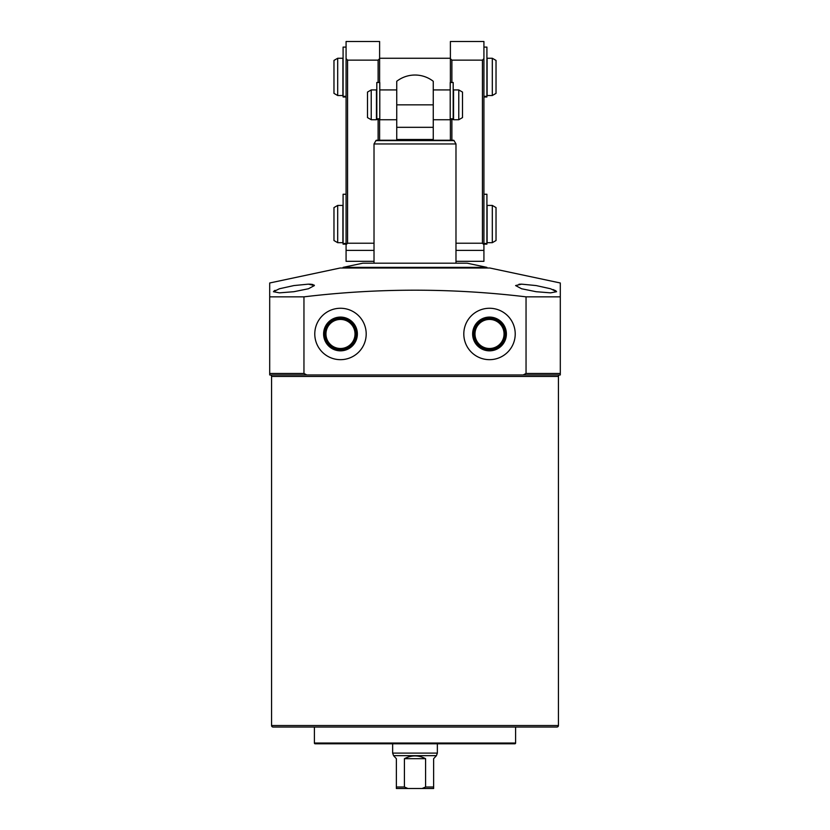 <?xml version="1.0" encoding="UTF-8"?>
<svg xmlns="http://www.w3.org/2000/svg" width="830" height="830" viewBox="0 0 830 830"><rect width="100%" height="100%" fill="white"/><g stroke="black" fill="none" stroke-linecap="round" stroke-linejoin="round"><path stroke-width="1.25" d="M314.404 743.047A0.747 0.747 0 0 0 315.151 743.794L514.849 743.794A0.747 0.747 0 0 0 515.596 743.047L314.404 743.047L314.404 727.028L273.049 727.028L556.951 727.028A1.494 1.494 0 0 0 558.434 725.534L558.434 376.436A1.494 1.494 0 0 1 559.928 374.952L548.755 374.952M556.951 727.028L515.596 727.028L515.596 743.047M504.049 333.971A14.525 14.525 0 0 1 489.513 348.496A14.525 14.525 0 0 1 474.988 333.971A14.525 14.525 0 0 1 489.513 319.436A14.525 14.525 0 0 1 504.049 333.971M355.012 333.971A14.525 14.525 0 0 1 340.487 348.496A14.525 14.525 0 0 1 325.951 333.971A14.525 14.525 0 0 1 340.487 319.436A14.525 14.525 0 0 1 355.012 333.971M323.607 333.971A16.88 16.88 0 0 0 340.487 350.841A16.88 16.88 0 0 0 357.367 333.971A16.88 16.88 0 0 0 340.487 317.091A16.88 16.88 0 0 0 323.607 333.971M324.312 333.971A16.175 16.175 0 0 0 340.487 350.146A16.175 16.175 0 0 0 356.661 333.971A16.175 16.175 0 0 0 340.487 317.786A16.175 16.175 0 0 0 324.312 333.971M325.215 333.971A15.272 15.272 0 0 0 340.487 349.243A15.272 15.272 0 0 0 355.759 333.971A15.272 15.272 0 0 0 340.487 318.689A15.272 15.272 0 0 0 325.215 333.971M472.633 333.971A16.88 16.88 0 0 0 489.513 350.841A16.88 16.88 0 0 0 506.393 333.971A16.88 16.88 0 0 0 489.513 317.091A16.88 16.88 0 0 0 472.633 333.971M473.339 333.971A16.175 16.175 0 0 0 489.513 350.146A16.175 16.175 0 0 0 505.688 333.971A16.175 16.175 0 0 0 489.513 317.786A16.175 16.175 0 0 0 473.339 333.971M474.241 333.971A15.272 15.272 0 0 0 489.513 349.243A15.272 15.272 0 0 0 504.785 333.971A15.272 15.272 0 0 0 489.513 318.689A15.272 15.272 0 0 0 474.241 333.971M463.804 333.971A25.709 25.709 0 0 0 489.513 359.67A25.709 25.709 0 0 0 515.223 333.971A25.709 25.709 0 0 0 489.513 308.262A25.709 25.709 0 0 0 463.804 333.971M314.777 333.971A25.709 25.709 0 0 0 340.487 359.67A25.709 25.709 0 0 0 366.196 333.971A25.709 25.709 0 0 0 340.487 308.262A25.709 25.709 0 0 0 314.777 333.971M306.581 374.952L281.245 374.952M536.087 285.562L521.593 284.151L515.596 285.562L521.572 288.757L536.087 291.704L550.581 292.855L556.577 291.704L550.56 288.757L536.087 285.562M293.913 285.562L279.44 288.757L273.423 291.704L279.42 292.855L293.913 291.704L308.428 288.757L314.404 285.562L308.418 284.151L293.913 285.562M274.118 290.874L275.062 290.344M518.989 284.244L521.458 284.151M306.81 374.952L269.698 374.952L269.698 282.988L340.113 268.017L489.887 268.017L560.302 282.988L560.302 374.952L560.302 373.459L526.044 373.459L526.044 296.85C451.997 287.979 377.972 287.979 303.956 296.85L303.956 373.459L306.81 374.952L523.419 374.952M269.698 288.197L269.698 296.85L303.956 296.85M526.044 296.85L560.302 296.85L560.302 282.988M270.072 374.952A1.494 1.494 0 0 1 271.566 376.436L558.434 376.436M273.049 727.028A1.494 1.494 0 0 1 271.566 725.534L271.566 376.436M545.403 727.028L284.597 727.028M526.044 373.459L523.191 374.952L560.302 374.952M309.03 284.151L310.887 284.233M311.032 284.244L312.91 284.534M314.051 285.001L314.404 285.562M553.019 289.556L554.067 289.961M554.928 290.344L556.11 291.029M269.698 374.952L269.698 373.459L303.956 373.459M343.091 267.374L362.845 263.183L467.155 263.183L486.909 267.374L343.091 267.374L343.091 268.017M427.481 788.5L402.519 788.5L427.481 788.5M392.642 743.794L392.642 753.111L437.358 753.111L437.358 743.794M437.358 753.111L436.424 755.663L393.576 755.663L392.642 753.111M455.981 263.183L455.981 143.953L374.019 143.953L374.019 263.183M375.949 140.602L454.052 140.602A0.747 0.747 0 0 0 453.398 140.228L376.602 140.228A0.747 0.747 0 0 0 375.949 140.602L374.019 143.953M454.052 140.602L455.981 143.953M396.74 127.322L396.74 81.278A29.807 29.807 0 0 1 433.26 81.278L433.26 127.322L396.74 127.322L396.74 140.228M393.576 755.663L396.367 758.693L396.367 788.5L433.634 788.5L433.634 787.006L433.634 788.5M404.418 758.693C411.473 755.01 418.528 755.01 425.583 758.693L404.418 758.693L404.418 787.006L407.914 788.5M425.583 758.693L425.583 787.006L422.086 788.5M436.424 755.663L433.634 758.693L433.634 787.006L425.583 787.006M404.418 787.006L396.367 787.006L396.367 788.5M396.74 139.482L433.26 139.482L433.26 140.228L433.26 127.322M367.493 117.59L367.493 92.089L371.228 89.931L371.228 119.738L367.493 117.59M371.228 119.738L376.436 119.738L376.436 89.931L371.228 89.931M433.26 119.738L450.213 119.738L450.213 118.794L453.19 118.794L453.19 119.499L450.213 119.499M450.213 89.931L433.26 89.931M396.74 89.931L379.787 89.931M396.74 119.738L379.787 119.738L376.81 119.499L376.81 118.794L379.787 118.794L379.787 119.499M458.772 119.738L458.772 89.931L453.564 89.931L453.564 119.738L458.772 119.738L462.507 117.59L462.507 92.089L458.772 89.931M492.304 242.692L496.029 240.534L496.029 207.583L492.304 205.425L487.096 205.425L487.096 242.692L492.304 242.692L492.304 205.425M342.904 242.692L342.904 205.425L337.696 205.425L337.696 242.692L342.904 242.692M337.696 242.692L333.971 240.534L333.971 207.583L337.696 205.425M492.304 95.523L496.029 93.375L496.029 60.414L492.304 58.266L487.096 58.266L487.096 95.523L492.304 95.523L492.304 58.266M450.389 58.266L379.611 58.266M342.904 95.523L342.904 58.266L337.696 58.266L337.696 95.523L342.904 95.523M337.696 95.523L333.971 93.375L333.971 60.414L337.696 58.266M450.389 140.228L450.389 119.499M450.389 82.481L450.389 41.5L483.921 41.5L483.921 244.705L482.438 243.221L482.438 60.134L483.921 58.64M455.981 261.315L483.921 261.315L483.921 244.705M450.389 58.64L451.883 60.134L482.438 60.134M455.981 243.221L482.438 243.221M451.883 60.134L451.883 82.481M451.883 119.499L451.883 140.228M374.019 261.315L346.079 261.315L346.079 41.5L379.611 41.5L379.611 82.481M379.611 119.499L379.611 140.228M346.079 58.64L347.563 60.134L378.117 60.134L379.611 58.64M347.563 60.134L347.563 243.221L374.019 243.221M347.563 243.221L346.079 244.705M378.117 140.228L378.117 119.499M378.117 82.481L378.117 60.134M376.81 118.794L376.81 82.481L379.787 82.481L379.787 118.794M450.213 118.794L450.213 82.481L453.19 82.481L453.19 118.794M483.921 96.342L486.909 96.342L486.909 47.092L483.921 47.092M486.909 96.342L486.909 96.986L483.921 96.986M346.079 96.986L343.091 96.986L343.091 47.092L346.079 47.092M346.079 244.155L343.091 244.155L343.091 194.251L346.079 194.251M483.921 243.501L486.909 243.501L486.909 194.251L483.921 194.251M486.909 243.501L486.909 244.155L483.921 244.155M271.566 725.534L558.434 725.534M396.74 104.839L433.26 104.839M455.981 250.401L483.921 250.401M346.079 250.401L374.019 250.401M343.091 96.342L346.079 96.342M343.091 243.501L346.079 243.501M486.909 267.374L486.909 268.017"/></g></svg>
